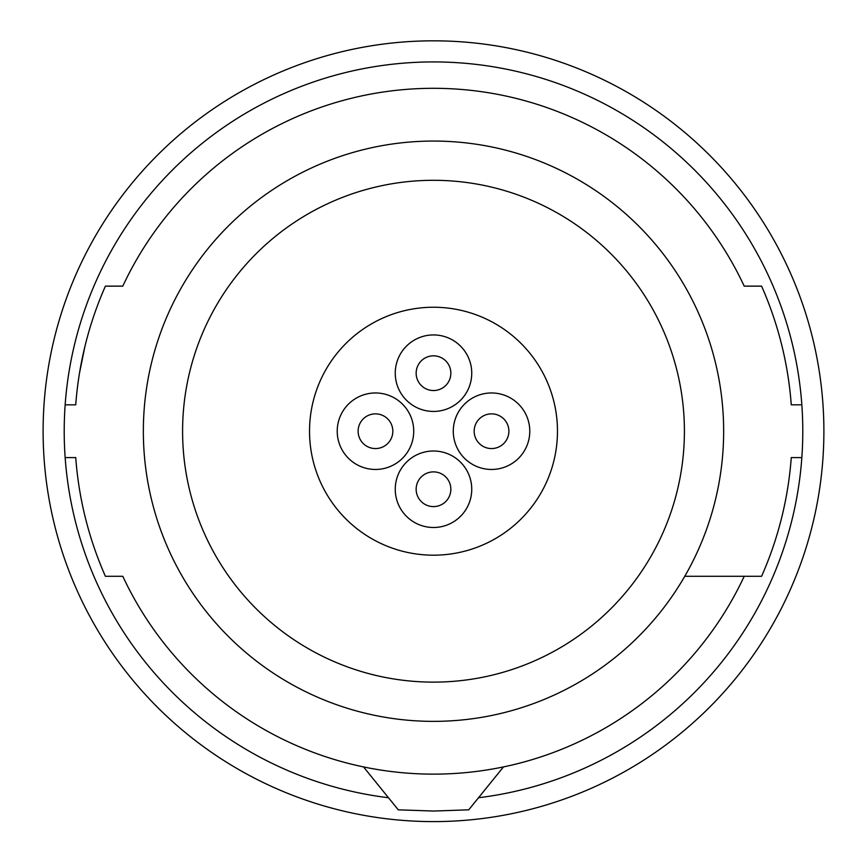 <?xml version="1.0" encoding="UTF-8"?>
<svg xmlns="http://www.w3.org/2000/svg" width="867" height="867" viewBox="0 0 867 867"><rect width="100%" height="100%" fill="white"/><g stroke="black" fill="none" stroke-linecap="round" stroke-linejoin="round"><path stroke-width="1.3" d="M433.5 61.925A369.288 369.288 0 0 1 801.845 404.835L791.268 404.835A358.732 358.732 0 0 0 761.594 286.143L744.211 286.143A342.909 342.909 0 0 0 122.789 286.143L105.406 286.143A358.732 358.732 0 0 0 75.732 404.835L65.155 404.835A369.288 369.288 0 0 1 433.5 61.925M801.845 404.835A369.288 369.288 0 0 1 478.508 797.748M43.35 444.836A390.388 390.388 0 0 1 419.877 41.063A390.388 390.388 0 0 1 823.65 417.591A390.388 390.388 0 0 1 447.123 821.363A390.388 390.388 0 0 1 43.35 444.836M557.47 431.213A123.97 123.97 0 0 0 433.5 307.243A123.97 123.97 0 0 0 309.53 431.213A123.97 123.97 0 0 0 433.5 555.183A123.97 123.97 0 0 0 557.47 431.213M388.492 797.748A369.288 369.288 0 0 1 65.155 404.835M65.155 457.592L75.732 457.592A358.732 358.732 0 0 0 105.406 576.295L122.789 576.295A342.909 342.909 0 0 0 744.211 576.295M433.5 682.123A250.91 250.91 0 0 1 182.59 431.213A250.91 250.91 0 0 1 433.5 180.303A250.91 250.91 0 0 1 684.41 431.213A250.91 250.91 0 0 1 433.5 682.123M503.489 766.905L468.733 809.821L433.5 811.046L398.267 809.821L363.511 766.905M433.5 721.366A290.152 290.152 0 0 1 143.348 431.213A290.152 290.152 0 0 1 433.5 141.061A290.152 290.152 0 0 1 723.652 431.213A290.152 290.152 0 0 1 433.5 721.366M801.845 457.592L791.268 457.592A358.732 358.732 0 0 1 761.594 576.295L684.778 576.295M79.493 373.178L84.836 346.811M433.5 334.933A38.246 38.246 0 0 0 395.254 373.178A38.246 38.246 0 0 0 433.5 411.435A38.246 38.246 0 0 0 471.746 373.178A38.246 38.246 0 0 0 433.5 334.933M450.851 373.178A17.351 17.351 0 0 0 433.5 355.828A17.351 17.351 0 0 0 416.149 373.178A17.351 17.351 0 0 0 433.5 390.54A17.351 17.351 0 0 0 450.851 373.178M375.465 392.968A38.246 38.246 0 0 0 337.22 431.213A38.246 38.246 0 0 0 375.465 469.459A38.246 38.246 0 0 0 413.722 431.213A38.246 38.246 0 0 0 375.465 392.968M392.827 431.213A17.351 17.351 0 0 0 375.465 413.862A17.351 17.351 0 0 0 358.114 431.213A17.351 17.351 0 0 0 375.465 448.564A17.351 17.351 0 0 0 392.827 431.213M491.535 392.968A38.246 38.246 0 0 0 453.278 431.213A38.246 38.246 0 0 0 491.535 469.459A38.246 38.246 0 0 0 529.78 431.213A38.246 38.246 0 0 0 491.535 392.968M508.886 431.213A17.351 17.351 0 0 0 491.535 413.862A17.351 17.351 0 0 0 474.173 431.213A17.351 17.351 0 0 0 491.535 448.564A17.351 17.351 0 0 0 508.886 431.213M433.5 451.003A38.246 38.246 0 0 0 395.254 489.248A38.246 38.246 0 0 0 433.5 527.494A38.246 38.246 0 0 0 471.746 489.248A38.246 38.246 0 0 0 433.5 451.003M450.851 489.248A17.351 17.351 0 0 0 433.5 471.886A17.351 17.351 0 0 0 416.149 489.248A17.351 17.351 0 0 0 433.5 506.599A17.351 17.351 0 0 0 450.851 489.248"/></g></svg>
